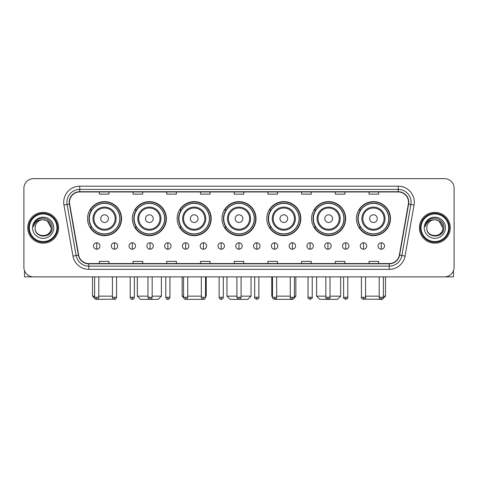 <?xml version="1.0" encoding="UTF-8"?>
<svg xmlns="http://www.w3.org/2000/svg" width="478" height="478" viewBox="0 0 478 478"><rect width="100%" height="100%" fill="white"/><g stroke="black" fill="none" stroke-linecap="round" stroke-linejoin="round"><path stroke-width="0.72" d="M356.439 218.643A17.017 17.017 0 0 0 373.455 235.66A17.017 17.017 0 0 0 390.466 218.643A17.017 17.017 0 0 0 373.455 201.632A17.017 17.017 0 0 0 356.439 218.643M311.62 218.643A17.017 17.017 0 0 0 328.637 235.66A17.017 17.017 0 0 0 345.654 218.643A17.017 17.017 0 0 0 328.637 201.632A17.017 17.017 0 0 0 311.62 218.643M266.802 218.643A17.017 17.017 0 0 0 283.818 235.66A17.017 17.017 0 0 0 300.835 218.643A17.017 17.017 0 0 0 283.818 201.632A17.017 17.017 0 0 0 266.802 218.643M221.983 218.643A17.017 17.017 0 0 0 239 235.66A17.017 17.017 0 0 0 256.017 218.643A17.017 17.017 0 0 0 239 201.632A17.017 17.017 0 0 0 221.983 218.643M177.165 218.643A17.017 17.017 0 0 0 194.182 235.66A17.017 17.017 0 0 0 211.198 218.643A17.017 17.017 0 0 0 194.182 201.632A17.017 17.017 0 0 0 177.165 218.643M132.346 218.643A17.017 17.017 0 0 0 149.363 235.66A17.017 17.017 0 0 0 166.38 218.643A17.017 17.017 0 0 0 149.363 201.632A17.017 17.017 0 0 0 132.346 218.643M87.534 218.643A17.017 17.017 0 0 0 104.545 235.66A17.017 17.017 0 0 0 121.561 218.643A17.017 17.017 0 0 0 104.545 201.632A17.017 17.017 0 0 0 87.534 218.643M91.615 227.313A15.571 15.571 0 0 1 91.615 209.979M136.427 227.313A15.571 15.571 0 0 1 136.427 209.979M181.246 227.313A15.571 15.571 0 0 1 181.246 209.979M226.064 227.313A15.571 15.571 0 0 1 226.064 209.979M270.883 227.313A15.571 15.571 0 0 1 270.883 209.979M315.701 227.313A15.571 15.571 0 0 1 315.701 209.979M360.52 227.313A15.571 15.571 0 0 1 360.52 209.979M23.9 188.272L23.9 267.25A9.632 9.632 0 0 0 33.532 276.882L444.468 276.882A9.632 9.632 0 0 0 454.1 267.25L454.1 188.272A9.632 9.632 0 0 0 444.468 178.647L33.532 178.647A9.632 9.632 0 0 0 23.9 188.272L23.9 267.25M27.754 227.761A15.41 15.41 0 0 0 43.163 243.177A15.41 15.41 0 0 0 58.573 227.761A15.41 15.41 0 0 0 43.163 212.351A15.41 15.41 0 0 0 27.754 227.761A15.41 15.41 0 0 0 43.163 243.177A15.41 15.41 0 0 0 58.573 227.761A15.41 15.41 0 0 0 43.163 212.351A15.41 15.41 0 0 0 27.754 227.761M419.427 227.761A15.41 15.41 0 0 0 434.837 243.177A15.41 15.41 0 0 0 450.246 227.761A15.41 15.41 0 0 0 434.837 212.351A15.41 15.41 0 0 0 419.427 227.761A15.41 15.41 0 0 0 434.837 243.177A15.41 15.41 0 0 0 450.246 227.761A15.41 15.41 0 0 0 434.837 212.351A15.41 15.41 0 0 0 419.427 227.761M69.489 202.242A10.271 10.271 0 0 1 79.76 191.965L398.24 191.965A10.271 10.271 0 0 1 408.355 204.022L399.357 255.073A10.271 10.271 0 0 1 389.235 263.557L88.765 263.557A10.271 10.271 0 0 1 78.643 255.073L69.645 204.022A10.271 10.271 0 0 1 69.489 202.242M69.232 202.242A10.528 10.528 0 0 0 69.394 204.07L78.392 255.115A10.528 10.528 0 0 0 88.765 263.814L389.235 263.814A10.528 10.528 0 0 0 399.608 255.115L408.606 204.07A10.528 10.528 0 0 0 398.24 191.708L79.76 191.708A10.528 10.528 0 0 0 69.232 202.242M63.956 205.026A16.055 16.055 0 0 1 79.76 186.187L398.24 186.187A16.055 16.055 0 0 1 414.044 205.026L405.045 256.077A16.055 16.055 0 0 1 389.235 269.341L88.765 269.341A16.055 16.055 0 0 1 72.955 256.077L63.956 205.026L67.117 204.47A12.84 12.84 0 0 1 79.76 189.402L398.24 189.402A12.84 12.84 0 0 1 410.883 204.47L401.884 255.515A12.84 12.84 0 0 1 389.235 266.127L88.765 266.127A12.84 12.84 0 0 1 76.116 255.515L67.117 204.47A12.84 12.84 0 0 1 66.92 202.242M444.468 178.647L33.532 178.647M33.532 276.882L444.468 276.882M454.1 267.25L454.1 188.272M399.608 255.115L401.884 255.515L410.883 204.47L414.044 205.026M234.184 191.965L234.184 194.14L243.816 194.14L243.816 191.965M200.473 191.965L200.473 194.14L210.105 194.14L210.105 191.965M166.762 191.965L166.762 194.14L176.394 194.14L176.394 191.965M133.057 191.965L133.057 194.14L142.689 194.14L142.689 191.965M99.346 191.965L99.346 194.14L108.978 194.14L108.978 191.965M267.895 191.965L267.895 194.14L277.527 194.14L277.527 191.965M301.606 191.965L301.606 194.14L311.238 194.14L311.238 191.965M335.311 191.965L335.311 194.14L344.943 194.14L344.943 191.965M369.022 191.965L369.022 194.14L378.654 194.14L378.654 191.965M243.816 263.557L243.816 261.388L234.184 261.388L234.184 263.557M210.105 263.557L210.105 261.388L200.473 261.388L200.473 263.557M176.394 263.557L176.394 261.388L166.762 261.388L166.762 263.557M142.689 263.557L142.689 261.388L133.057 261.388L133.057 263.557M108.978 263.557L108.978 261.388L99.346 261.388L99.346 263.557M277.527 263.557L277.527 261.388L267.895 261.388L267.895 263.557M311.238 263.557L311.238 261.388L301.606 261.388L301.606 263.557M344.943 263.557L344.943 261.388L335.311 261.388L335.311 263.557M378.654 263.557L378.654 261.388L369.022 261.388L369.022 263.557M24.539 270.709L24.539 276.882L61.782 276.882M56.966 227.761A13.802 13.802 0 0 0 43.163 213.959A13.802 13.802 0 0 0 29.355 227.761A13.802 13.802 0 0 0 43.163 241.569A13.802 13.802 0 0 0 56.966 227.761M57.611 227.761A14.448 14.448 0 0 0 43.163 213.313A14.448 14.448 0 0 0 28.716 227.761A14.448 14.448 0 0 0 43.163 242.209A14.448 14.448 0 0 0 57.611 227.761M51.188 227.761C50.71 222.885 48.039 220.215 43.163 219.737L47.179 220.812L51.188 227.761L47.179 220.812L43.163 219.737L47.179 220.812L51.188 227.761L47.179 220.812L43.163 219.737L47.179 220.812L51.188 227.761C51.678 238.116 34.643 238.116 35.139 227.761C34.422 238.904 52.58 238.653 52.204 227.761C52.801 220.119 42.781 215.261 37.009 220.185C34.996 221.864 33.819 224.003 33.472 226.596C34.984 221.816 38.216 219.527 43.163 219.737L47.179 220.812L51.188 227.761C51.678 238.116 34.643 238.116 35.139 227.761C34.643 238.116 51.678 238.116 51.188 227.761C51.678 238.116 34.643 238.116 35.139 227.761C34.643 238.116 51.678 238.116 51.188 227.761C51.678 238.116 34.643 238.116 35.139 227.761C34.643 238.116 51.678 238.116 51.188 227.761C51.678 238.116 34.643 238.116 35.139 227.761C34.643 238.116 51.678 238.116 51.188 227.761C51.678 238.116 34.643 238.116 35.139 227.761C34.643 238.116 51.678 238.116 51.188 227.761C51.678 238.116 34.643 238.116 35.139 227.761C34.643 238.116 51.678 238.116 51.188 227.761C51.678 238.116 34.643 238.116 35.139 227.761A8.024 8.024 0 0 1 43.163 219.737L47.179 220.812L51.188 227.761C51.51 233.993 43.498 238.134 38.61 234.375M32.57 227.761A10.594 10.594 0 0 0 43.163 238.361A10.594 10.594 0 0 0 53.757 227.761A10.594 10.594 0 0 0 43.163 217.167A10.594 10.594 0 0 0 32.57 227.761M37.003 220.185L34.637 222.999M34.494 223.274L34.703 222.885L34.494 223.274M113.585 299.144L95.719 299.353L92.505 296.145L94.626 296.145M98.803 296.145L112.414 296.145M108.398 218.643A3.854 3.854 0 0 0 104.545 214.795A3.854 3.854 0 0 0 100.697 218.643A3.854 3.854 0 0 0 104.545 222.497A3.854 3.854 0 0 0 108.398 218.643M116.106 218.643A11.556 11.556 0 0 0 104.545 207.088A11.556 11.556 0 0 0 92.989 218.643A11.556 11.556 0 0 0 104.545 230.205A11.556 11.556 0 0 0 116.106 218.643A11.556 11.556 0 0 1 104.545 230.205A11.556 11.556 0 0 1 92.989 218.643M119.799 218.643A15.248 15.248 0 0 0 104.545 203.395A15.248 15.248 0 0 0 89.296 218.643A15.248 15.248 0 0 0 104.545 233.897A15.248 15.248 0 0 0 119.799 218.643M121.239 218.643A16.694 16.694 0 0 1 90.276 227.313L91.824 227.313A15.392 15.392 0 0 0 114.732 230.187A15.392 15.392 0 0 0 114.732 207.105A15.392 15.392 0 0 0 91.824 209.979L90.276 209.979A16.694 16.694 0 0 1 121.239 218.643M152.159 296.145L161.403 296.145L158.194 299.353L140.538 299.353L137.323 296.145L147.983 296.145M153.217 218.643A3.854 3.854 0 0 0 149.363 214.795A3.854 3.854 0 0 0 145.509 218.643A3.854 3.854 0 0 0 149.363 222.497A3.854 3.854 0 0 0 153.217 218.643M160.925 218.643A11.556 11.556 0 0 0 149.363 207.088A11.556 11.556 0 0 0 137.807 218.643A11.556 11.556 0 0 0 149.363 230.205A11.556 11.556 0 0 0 160.925 218.643A11.556 11.556 0 0 1 149.363 230.205A11.556 11.556 0 0 1 137.807 218.643M164.611 218.643A15.248 15.248 0 0 0 149.363 203.395A15.248 15.248 0 0 0 134.115 218.643A15.248 15.248 0 0 0 149.363 233.897A15.248 15.248 0 0 0 164.611 218.643M166.057 218.643A16.694 16.694 0 0 1 135.095 227.313L136.642 227.313A15.392 15.392 0 0 0 159.55 230.187A15.392 15.392 0 0 0 159.55 207.105A15.392 15.392 0 0 0 136.642 209.979L135.095 209.979A16.694 16.694 0 0 1 166.057 218.643M203.048 299.324L185.333 299.336M187.729 296.145L201.34 296.145M205.516 296.145L206.221 296.145L205.516 296.85M198.035 218.643A3.854 3.854 0 0 0 194.182 214.795A3.854 3.854 0 0 0 190.328 218.643A3.854 3.854 0 0 0 194.182 222.497A3.854 3.854 0 0 0 198.035 218.643M205.737 218.643A11.556 11.556 0 0 0 194.182 207.088A11.556 11.556 0 0 0 182.626 218.643A11.556 11.556 0 0 0 194.182 230.205A11.556 11.556 0 0 0 205.737 218.643A11.556 11.556 0 0 1 194.182 230.205A11.556 11.556 0 0 1 182.626 218.643M209.43 218.643A15.248 15.248 0 0 0 194.182 203.395A15.248 15.248 0 0 0 178.933 218.643A15.248 15.248 0 0 0 194.182 233.897A15.248 15.248 0 0 0 209.43 218.643M182.142 276.882L182.142 296.145L183.558 296.145M210.876 218.643A16.694 16.694 0 0 1 179.913 227.313L181.461 227.313A15.392 15.392 0 0 0 204.369 230.187A15.392 15.392 0 0 0 204.369 207.105A15.392 15.392 0 0 0 181.461 209.979L179.913 209.979A16.694 16.694 0 0 1 210.876 218.643M241.085 296.145L251.04 296.145L247.831 299.353L230.169 299.353L226.96 296.145L236.915 296.145M242.854 218.643A3.854 3.854 0 0 0 239 214.795A3.854 3.854 0 0 0 235.146 218.643A3.854 3.854 0 0 0 239 222.497A3.854 3.854 0 0 0 242.854 218.643M250.556 218.643A11.556 11.556 0 0 0 239 207.088A11.556 11.556 0 0 0 227.444 218.643A11.556 11.556 0 0 0 239 230.205A11.556 11.556 0 0 0 250.556 218.643A11.556 11.556 0 0 1 239 230.205A11.556 11.556 0 0 1 227.444 218.643M254.248 218.643A15.248 15.248 0 0 0 239 203.395A15.248 15.248 0 0 0 223.752 218.643A15.248 15.248 0 0 0 239 233.897A15.248 15.248 0 0 0 254.248 218.643M255.694 218.643A16.694 16.694 0 0 1 224.732 227.313L226.279 227.313A15.392 15.392 0 0 0 249.187 230.187A15.392 15.392 0 0 0 249.187 207.105A15.392 15.392 0 0 0 226.279 209.979L224.732 209.979A16.694 16.694 0 0 1 255.694 218.643M292.65 299.353L274.952 299.324M276.66 296.145L290.271 296.145M294.442 296.145L295.858 296.145L294.418 297.585M287.672 218.643A3.854 3.854 0 0 0 283.818 214.795A3.854 3.854 0 0 0 279.965 218.643A3.854 3.854 0 0 0 283.818 222.497A3.854 3.854 0 0 0 287.672 218.643M295.374 218.643A11.556 11.556 0 0 0 283.818 207.088A11.556 11.556 0 0 0 272.263 218.643A11.556 11.556 0 0 0 283.818 230.205A11.556 11.556 0 0 0 295.374 218.643A11.556 11.556 0 0 1 283.818 230.205A11.556 11.556 0 0 1 272.263 218.643M299.067 218.643A15.248 15.248 0 0 0 283.818 203.395A15.248 15.248 0 0 0 268.57 218.643A15.248 15.248 0 0 0 283.818 233.897A15.248 15.248 0 0 0 299.067 218.643M271.779 276.882L271.779 296.145L272.484 296.145M300.513 218.643A16.694 16.694 0 0 1 269.55 227.313L271.098 227.313A15.392 15.392 0 0 0 294 230.187A15.392 15.392 0 0 0 294 207.105A15.392 15.392 0 0 0 271.098 209.979L269.55 209.979A16.694 16.694 0 0 1 300.513 218.643M330.017 296.145L340.677 296.145L337.462 299.353L319.806 299.353L316.597 296.145L325.841 296.145M332.491 218.643A3.854 3.854 0 0 0 328.637 214.795A3.854 3.854 0 0 0 324.783 218.643A3.854 3.854 0 0 0 328.637 222.497A3.854 3.854 0 0 0 332.491 218.643M340.193 218.643A11.556 11.556 0 0 0 328.637 207.088A11.556 11.556 0 0 0 317.075 218.643A11.556 11.556 0 0 0 328.637 230.205A11.556 11.556 0 0 0 340.193 218.643A11.556 11.556 0 0 1 328.637 230.205A11.556 11.556 0 0 1 317.075 218.643M343.885 218.643A15.248 15.248 0 0 0 328.637 203.395A15.248 15.248 0 0 0 313.389 218.643A15.248 15.248 0 0 0 328.637 233.897A15.248 15.248 0 0 0 343.885 218.643M345.331 218.643A16.694 16.694 0 0 1 314.369 227.313L315.916 227.313A15.392 15.392 0 0 0 338.818 230.187A15.392 15.392 0 0 0 338.818 207.105A15.392 15.392 0 0 0 315.916 209.979L314.369 209.979A16.694 16.694 0 0 1 345.331 218.643M383.374 296.145L385.495 296.145L382.281 299.353L364.415 299.144M365.586 296.145L379.197 296.145M377.303 218.643A3.854 3.854 0 0 0 373.455 214.795A3.854 3.854 0 0 0 369.602 218.643A3.854 3.854 0 0 0 373.455 222.497A3.854 3.854 0 0 0 377.303 218.643M385.011 218.643A11.556 11.556 0 0 0 373.455 207.088A11.556 11.556 0 0 0 361.894 218.643A11.556 11.556 0 0 0 373.455 230.205A11.556 11.556 0 0 0 385.011 218.643A11.556 11.556 0 0 1 373.455 230.205A11.556 11.556 0 0 1 361.894 218.643M388.704 218.643A15.248 15.248 0 0 0 373.455 203.395A15.248 15.248 0 0 0 358.201 218.643A15.248 15.248 0 0 0 373.455 233.897A15.248 15.248 0 0 0 388.704 218.643M390.15 218.643A16.694 16.694 0 0 1 359.187 227.313L360.735 227.313A15.392 15.392 0 0 0 383.637 230.187A15.392 15.392 0 0 0 383.637 207.105A15.392 15.392 0 0 0 360.735 209.979L359.187 209.979A16.694 16.694 0 0 1 390.15 218.643M96.711 242.788A3.209 3.209 0 0 0 93.503 245.997A3.209 3.209 0 0 0 96.711 249.211A3.209 3.209 0 0 0 99.926 245.997A3.209 3.209 0 0 0 96.711 242.788L96.711 249.211A3.209 3.209 0 0 0 99.926 245.997A3.209 3.209 0 0 0 96.711 242.788M114.499 242.788A3.209 3.209 0 0 0 111.29 245.997A3.209 3.209 0 0 0 114.499 249.211A3.209 3.209 0 0 0 117.708 245.997A3.209 3.209 0 0 0 114.499 242.788L114.499 249.211A3.209 3.209 0 0 0 117.708 245.997A3.209 3.209 0 0 0 114.499 242.788M132.287 242.788A3.209 3.209 0 0 0 129.072 245.997A3.209 3.209 0 0 0 132.287 249.211A3.209 3.209 0 0 0 135.495 245.997A3.209 3.209 0 0 0 132.287 242.788L132.287 249.211A3.209 3.209 0 0 0 135.495 245.997A3.209 3.209 0 0 0 132.287 242.788M150.068 242.788A3.209 3.209 0 0 0 146.86 245.997A3.209 3.209 0 0 0 150.068 249.211A3.209 3.209 0 0 0 153.283 245.997A3.209 3.209 0 0 0 150.068 242.788L150.068 249.211A3.209 3.209 0 0 0 153.283 245.997A3.209 3.209 0 0 0 150.068 242.788M167.856 242.788A3.209 3.209 0 0 0 164.647 245.997A3.209 3.209 0 0 0 167.856 249.211A3.209 3.209 0 0 0 171.064 245.997A3.209 3.209 0 0 0 167.856 242.788L167.856 249.211A3.209 3.209 0 0 0 171.064 245.997A3.209 3.209 0 0 0 167.856 242.788M185.643 242.788A3.209 3.209 0 0 0 182.435 245.997A3.209 3.209 0 0 0 185.643 249.211A3.209 3.209 0 0 0 188.852 245.997A3.209 3.209 0 0 0 185.643 242.788L185.643 249.211A3.209 3.209 0 0 0 188.852 245.997A3.209 3.209 0 0 0 185.643 242.788M203.431 242.788A3.209 3.209 0 0 0 200.216 245.997A3.209 3.209 0 0 0 203.431 249.211A3.209 3.209 0 0 0 206.639 245.997A3.209 3.209 0 0 0 203.431 242.788L203.431 249.211A3.209 3.209 0 0 0 206.639 245.997A3.209 3.209 0 0 0 203.431 242.788M221.212 242.788A3.209 3.209 0 0 0 218.004 245.997A3.209 3.209 0 0 0 221.212 249.211A3.209 3.209 0 0 0 224.427 245.997A3.209 3.209 0 0 0 221.212 242.788L221.212 249.211A3.209 3.209 0 0 0 224.427 245.997A3.209 3.209 0 0 0 221.212 242.788M239 242.788A3.209 3.209 0 0 0 235.791 245.997A3.209 3.209 0 0 0 239 249.211A3.209 3.209 0 0 0 242.209 245.997A3.209 3.209 0 0 0 239 242.788L239 249.211A3.209 3.209 0 0 0 242.209 245.997A3.209 3.209 0 0 0 239 242.788M256.788 242.788A3.209 3.209 0 0 0 253.573 245.997A3.209 3.209 0 0 0 256.788 249.211A3.209 3.209 0 0 0 259.996 245.997A3.209 3.209 0 0 0 256.788 242.788L256.788 249.211A3.209 3.209 0 0 0 259.996 245.997A3.209 3.209 0 0 0 256.788 242.788M274.569 242.788A3.209 3.209 0 0 0 271.361 245.997A3.209 3.209 0 0 0 274.569 249.211A3.209 3.209 0 0 0 277.784 245.997A3.209 3.209 0 0 0 274.569 242.788L274.569 249.211A3.209 3.209 0 0 0 277.784 245.997A3.209 3.209 0 0 0 274.569 242.788M292.357 242.788A3.209 3.209 0 0 0 289.148 245.997A3.209 3.209 0 0 0 292.357 249.211A3.209 3.209 0 0 0 295.565 245.997A3.209 3.209 0 0 0 292.357 242.788L292.357 249.211A3.209 3.209 0 0 0 295.565 245.997A3.209 3.209 0 0 0 292.357 242.788M310.144 242.788A3.209 3.209 0 0 0 306.936 245.997A3.209 3.209 0 0 0 310.144 249.211A3.209 3.209 0 0 0 313.353 245.997A3.209 3.209 0 0 0 310.144 242.788L310.144 249.211A3.209 3.209 0 0 0 313.353 245.997A3.209 3.209 0 0 0 310.144 242.788M327.932 242.788A3.209 3.209 0 0 0 324.717 245.997A3.209 3.209 0 0 0 327.932 249.211A3.209 3.209 0 0 0 331.14 245.997A3.209 3.209 0 0 0 327.932 242.788L327.932 249.211A3.209 3.209 0 0 0 331.14 245.997A3.209 3.209 0 0 0 327.932 242.788M345.714 242.788A3.209 3.209 0 0 0 342.505 245.997A3.209 3.209 0 0 0 345.714 249.211A3.209 3.209 0 0 0 348.928 245.997A3.209 3.209 0 0 0 345.714 242.788L345.714 249.211A3.209 3.209 0 0 0 348.928 245.997A3.209 3.209 0 0 0 345.714 242.788M363.501 242.788A3.209 3.209 0 0 0 360.293 245.997A3.209 3.209 0 0 0 363.501 249.211A3.209 3.209 0 0 0 366.71 245.997A3.209 3.209 0 0 0 363.501 242.788L363.501 249.211A3.209 3.209 0 0 0 366.71 245.997A3.209 3.209 0 0 0 363.501 242.788M381.289 242.788A3.209 3.209 0 0 0 378.074 245.997A3.209 3.209 0 0 0 381.289 249.211A3.209 3.209 0 0 0 384.497 245.997A3.209 3.209 0 0 0 381.289 242.788L381.289 249.211A3.209 3.209 0 0 0 384.497 245.997A3.209 3.209 0 0 0 381.289 242.788M453.461 270.709L453.461 276.882L416.219 276.882M448.645 227.761A13.802 13.802 0 0 0 434.837 213.959A13.802 13.802 0 0 0 421.034 227.761A13.802 13.802 0 0 0 434.837 241.569A13.802 13.802 0 0 0 448.645 227.761M449.284 227.761A14.448 14.448 0 0 0 434.837 213.313A14.448 14.448 0 0 0 420.389 227.761A14.448 14.448 0 0 0 434.837 242.209A14.448 14.448 0 0 0 449.284 227.761M426.812 227.761A8.024 8.024 0 0 1 434.837 219.737L438.852 220.812L442.861 227.761L438.852 220.812L434.837 219.737L438.852 220.812L442.861 227.761L438.852 220.812L434.837 219.737L438.852 220.812L442.861 227.761L438.852 220.812L434.837 219.737L438.852 220.812L442.861 227.761C443.357 238.116 426.322 238.116 426.812 227.761C426.095 238.904 444.253 238.653 443.877 227.761C444.474 220.119 434.454 215.261 428.682 220.185C426.669 221.864 425.492 224.003 425.145 226.596C426.657 221.816 429.889 219.527 434.837 219.737L438.852 220.812L442.861 227.761C443.357 238.116 426.322 238.116 426.812 227.761C426.322 238.116 443.357 238.116 442.861 227.761C443.357 238.116 426.322 238.116 426.812 227.761C426.322 238.116 443.357 238.116 442.861 227.761C443.357 238.116 426.322 238.116 426.812 227.761C426.322 238.116 443.357 238.116 442.861 227.761C443.357 238.116 426.322 238.116 426.812 227.761C426.322 238.116 443.357 238.116 442.861 227.761C443.357 238.116 426.322 238.116 426.812 227.761C426.322 238.116 443.357 238.116 442.861 227.761C443.184 233.993 435.171 238.134 430.284 234.375M434.837 219.737C439.712 220.215 442.389 222.885 442.861 227.761M424.243 227.761A10.594 10.594 0 0 0 434.837 238.361A10.594 10.594 0 0 0 445.43 227.761A10.594 10.594 0 0 0 434.837 217.167A10.594 10.594 0 0 0 424.243 227.761M428.682 220.185L426.316 222.999M426.167 223.274L426.382 222.885L426.167 223.274M398.24 186.187L398.24 191.708M67.117 204.47L69.394 204.07M88.765 269.341L88.765 263.814M389.235 263.814L389.235 269.341M72.955 256.077L78.392 255.115M408.606 204.07L410.883 204.47M79.76 186.187L79.76 191.708M401.884 255.515L405.045 256.077M115.162 218.643A10.618 10.618 0 0 0 104.545 208.026A10.618 10.618 0 0 0 93.927 218.643A10.618 10.618 0 0 0 104.545 229.261A10.618 10.618 0 0 0 115.162 218.643M159.981 218.643A10.618 10.618 0 0 0 149.363 208.026A10.618 10.618 0 0 0 138.745 218.643A10.618 10.618 0 0 0 149.363 229.261A10.618 10.618 0 0 0 159.981 218.643M204.799 218.643A10.618 10.618 0 0 0 194.182 208.026A10.618 10.618 0 0 0 183.564 218.643A10.618 10.618 0 0 0 194.182 229.261A10.618 10.618 0 0 0 204.799 218.643M249.618 218.643A10.618 10.618 0 0 0 239 208.026A10.618 10.618 0 0 0 228.382 218.643A10.618 10.618 0 0 0 239 229.261A10.618 10.618 0 0 0 249.618 218.643M294.436 218.643A10.618 10.618 0 0 0 283.818 208.026A10.618 10.618 0 0 0 273.201 218.643A10.618 10.618 0 0 0 283.818 229.261A10.618 10.618 0 0 0 294.436 218.643M339.255 218.643A10.618 10.618 0 0 0 328.637 208.026A10.618 10.618 0 0 0 318.019 218.643A10.618 10.618 0 0 0 328.637 229.261A10.618 10.618 0 0 0 339.255 218.643M384.073 218.643A10.618 10.618 0 0 0 373.455 208.026A10.618 10.618 0 0 0 362.838 218.643A10.618 10.618 0 0 0 373.455 229.261A10.618 10.618 0 0 0 384.073 218.643M96.711 297.268L94.626 297.268C94.991 298.756 95.684 299.455 96.711 299.353L96.711 297.268L98.803 297.268L98.803 276.882M114.499 297.268L112.414 297.268C112.778 298.756 113.471 299.455 114.499 299.353L114.499 297.268L116.584 297.268L116.584 276.882M132.287 297.268L130.195 297.268C130.56 298.756 131.259 299.455 132.287 299.353L132.287 297.268L134.372 297.268L134.372 276.882M150.068 297.268L147.983 297.268C148.347 298.756 149.046 299.455 150.068 299.353L150.068 297.268L152.159 297.268L152.159 276.882M167.856 297.268L165.77 297.268C166.135 298.756 166.828 299.455 167.856 299.353L167.856 297.268L169.941 297.268L169.941 276.882M185.643 297.268L183.558 297.268C183.922 298.756 184.616 299.455 185.643 299.353L185.643 297.268L187.729 297.268L187.729 276.882M203.431 297.268L201.34 297.268C201.704 298.756 202.403 299.455 203.431 299.353L203.431 297.268L205.516 297.268L205.516 276.882M221.212 297.268L219.127 297.268C219.492 298.756 220.185 299.455 221.212 299.353L221.212 297.268L223.304 297.268L223.304 276.882M239 297.268L236.915 297.268C237.279 298.756 237.972 299.455 239 299.353L239 297.268L241.085 297.268L241.085 276.882M256.788 297.268L254.696 297.268C254.278 297.937 254.971 298.631 256.788 299.353L256.788 297.268L258.873 297.268L258.873 276.882M274.569 297.268L272.484 297.268C272.06 297.937 272.759 298.631 274.569 299.353L274.569 297.268L276.66 297.268L276.66 276.882M292.357 297.268L290.271 297.268C289.847 297.937 290.54 298.631 292.357 299.353L292.357 297.268L294.442 297.268L294.442 276.882M310.144 297.268L308.059 297.268C307.635 297.937 308.328 298.631 310.144 299.353L310.144 297.268L312.23 297.268L312.23 276.882M327.932 297.268L325.841 297.268C325.416 297.937 326.115 298.631 327.932 299.353L327.932 297.268L330.017 297.268L330.017 276.882M345.714 297.268L343.628 297.268C343.204 297.937 343.903 298.631 345.714 299.353L345.714 297.268L347.805 297.268L347.805 276.882M363.501 297.268L361.416 297.268C360.992 297.937 361.685 298.631 363.501 299.353L363.501 297.268L365.586 297.268L365.586 276.882M381.289 297.268L379.197 297.268C378.779 297.937 379.472 298.631 381.289 299.353L381.289 297.268L383.374 297.268L383.374 276.882M92.505 276.882L92.505 296.145M161.403 276.882L161.403 296.145M137.323 276.882L137.323 296.145M206.221 276.882L206.221 296.145M183.582 297.585L182.142 296.145M251.04 276.882L251.04 296.145M226.96 276.882L226.96 296.145M295.858 276.882L295.858 296.145M272.484 296.85L271.779 296.145M340.677 276.882L340.677 296.145M316.597 276.882L316.597 296.145M385.495 276.882L385.495 296.145M94.626 297.268L94.626 276.882M98.803 297.268C98.438 298.756 97.739 299.455 96.711 299.353M112.414 297.268L112.414 276.882M116.584 297.268C116.22 298.756 115.527 299.455 114.499 299.353M130.195 297.268L130.195 276.882M134.372 297.268C134.007 298.756 133.314 299.455 132.287 299.353M147.983 297.268L147.983 276.882M152.159 297.268C151.795 298.756 151.096 299.455 150.068 299.353M165.77 297.268L165.77 276.882M169.941 297.268C169.576 298.756 168.883 299.455 167.856 299.353M183.558 297.268L183.558 276.882M187.729 297.268C187.364 298.756 186.671 299.455 185.643 299.353M201.34 297.268L201.34 276.882M205.516 297.268C205.152 298.756 204.453 299.455 203.431 299.353M219.127 297.268L219.127 276.882M223.304 297.268C222.939 298.756 222.24 299.455 221.212 299.353M236.915 297.268L236.915 276.882M241.085 297.268C240.721 298.756 240.028 299.455 239 299.353M254.696 297.268L254.696 276.882M258.873 297.268C259.297 297.937 258.598 298.631 256.788 299.353M272.484 297.268L272.484 276.882M276.66 297.268C277.085 297.937 276.386 298.631 274.569 299.353M290.271 297.268L290.271 276.882M294.442 297.268C294.866 297.937 294.173 298.631 292.357 299.353M308.059 297.268L308.059 276.882M312.23 297.268C312.654 297.937 311.961 298.631 310.144 299.353M325.841 297.268L325.841 276.882M330.017 297.268C330.441 297.937 329.742 298.631 327.932 299.353M343.628 297.268L343.628 276.882M347.805 297.268C348.223 297.937 347.53 298.631 345.714 299.353M361.416 297.268L361.416 276.882M365.586 297.268C366.011 297.937 365.317 298.631 363.501 299.353M379.197 297.268L379.197 276.882M383.374 297.268C383.798 297.937 383.099 298.631 381.289 299.353"/></g></svg>
